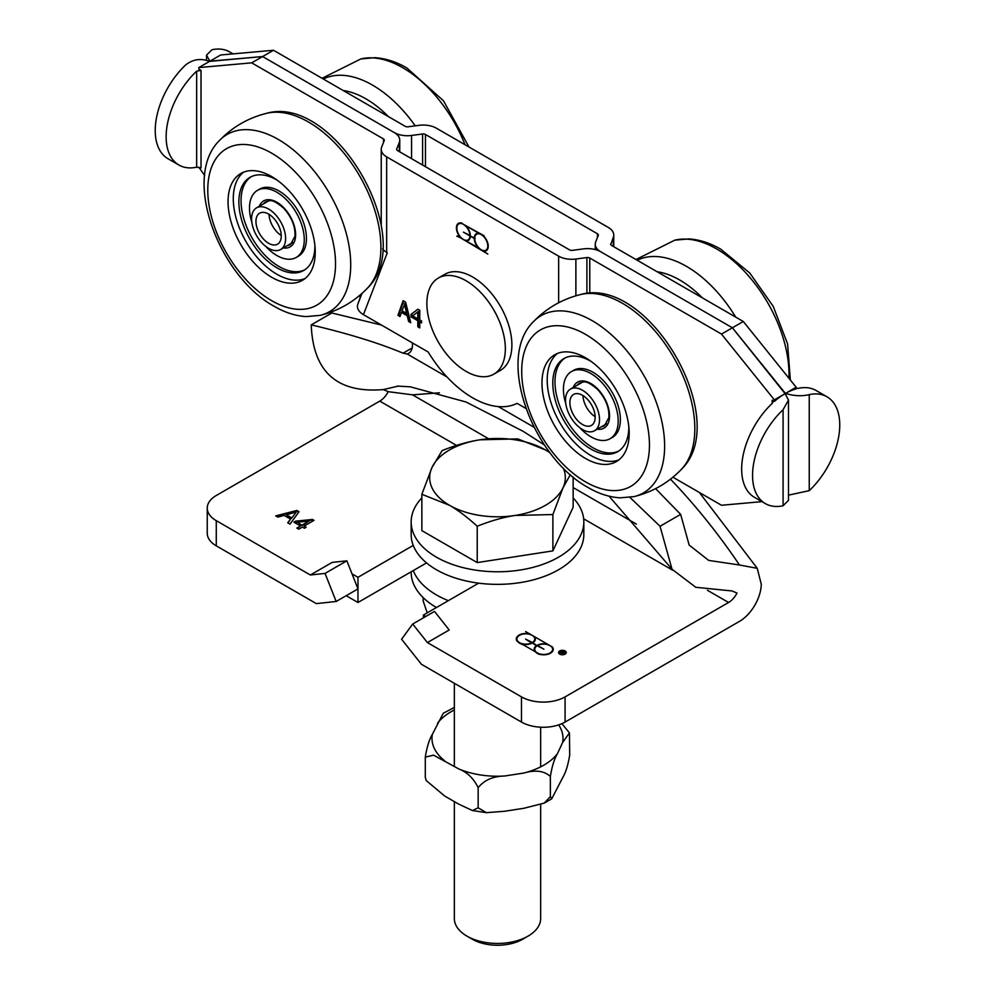 <?xml version="1.0" encoding="UTF-8"?>
<svg xmlns="http://www.w3.org/2000/svg" width="995" height="995" viewBox="0 0 995 995"><rect width="100%" height="100%" fill="white"/><g stroke="black" fill="none" stroke-linecap="round" stroke-linejoin="round"><path stroke-width="1.49" d="M474.714 238.688A9.253 5.336 -120 0 0 478.856 247.842A9.253 5.336 -120 0 0 485.883 250.218A9.253 5.336 -120 0 0 485.883 239.534A9.253 5.336 -120 0 0 476.63 234.198A9.253 5.336 -120 0 0 474.714 238.178L475.15 238.439M485.883 250.218L486.754 249.72A9.253 5.336 -120 0 0 487.836 248.688M479.777 233.303A9.253 5.336 -120 0 0 477.5 233.701L476.63 234.198M470.337 235.181L469.926 235.417A9.253 5.336 -120 0 0 465.784 226.251A9.253 5.336 -120 0 0 458.77 223.887A9.253 5.336 -120 0 0 458.77 234.559A9.253 5.336 -120 0 0 468.011 239.907A9.253 5.336 -120 0 0 469.926 235.915L474.279 237.929A9.863 5.696 60 0 1 476.319 233.663A9.863 5.696 60 0 1 478.831 233.253L465.822 225.741A9.863 5.696 60 0 1 470.361 235.666M461.916 222.992A9.253 5.336 -120 0 0 459.64 223.377L458.77 223.887M468.011 239.907L468.881 239.397A9.253 5.336 -120 0 0 469.963 238.377M469.926 235.915L463.384 232.146L469.926 235.417M475.548 235.218A9.863 5.696 60 0 1 476.779 233.452M478.831 248.364A9.863 5.696 60 0 1 474.279 238.439L470.361 236.176A9.863 5.696 60 0 1 468.322 240.442A9.863 5.696 60 0 1 465.822 240.852L479.167 248.165M486.605 250.466A9.863 5.696 60 0 1 484.553 250.665L483.682 251.163L487.799 254.036L457.29 235.927M456.842 236.176L460.959 238.041A9.863 5.696 60 0 1 458.459 223.353A9.863 5.696 60 0 1 460.959 222.942L484.117 235.803M483.682 236.064A9.863 5.696 60 0 1 486.194 250.752A9.863 5.696 60 0 1 483.682 251.163M468.732 240.156A9.863 5.696 60 0 1 466.692 240.342L465.822 240.852M457.688 224.907A9.863 5.696 60 0 1 458.906 223.129M382.59 248.825A18.495 10.684 -0 0 0 386.657 252.369L387.291 252.742L363.436 314.644L428.186 352.019A92.485 53.394 60 0 0 517.114 403.361L525.982 408.485M386.657 252.369L386.657 156.874L558.643 256.163L558.643 302.766M411.059 314.358L417.888 309.209L419.766 310.303L419.766 319.967L421.594 321.012L421.594 322.915L419.766 321.87L419.766 327.915L417.8 326.783L417.8 320.726L411.059 316.845L411.059 314.358L417.999 309.283M401.408 312.393L400.015 316.522L397.963 315.328L403.112 300.677L405.612 302.119L410.761 322.716L408.622 321.485L407.229 315.751L401.408 312.393L402.278 311.883L408.099 315.253L407.229 315.751M400.301 315.676L398.846 314.83L403.696 301.012M410.462 321.534L409.492 320.975L408.099 315.253M406.669 313.437L407.552 312.927L405.189 303.276L401.968 310.714L406.669 313.437L404.318 303.774M398.846 314.83L397.963 315.328M409.492 320.975L408.622 321.485M419.766 326.92L418.671 326.285L418.671 320.228L411.942 316.335L411.059 316.845M411.942 316.335L411.942 313.848M418.671 320.228L417.8 320.726M418.671 326.285L417.8 326.783M417.8 318.835L417.8 311.945L412.676 315.863L417.8 318.835L418.671 318.325L418.671 311.447L417.8 311.945M421.594 321.907L419.766 321.87M386.657 156.874A18.495 10.684 180 0 1 381.234 149.325A18.495 10.684 180 0 1 381.707 146.924L384.257 140.556A3.084 1.779 -0 0 0 384.331 140.158A3.084 1.779 -0 0 0 383.436 138.902L251.698 62.847L262.605 56.553L209.92 61.168L206.5 55.173L211.923 49.75A61.665 35.596 -60 0 1 229.671 51.927L233.041 53.879M575.881 295.801L575.881 259.023A18.495 10.684 180 0 1 558.643 256.163M575.881 259.023L586.901 257.556L586.901 293.475M589.774 293.264L589.774 258.028A3.084 1.779 -0 0 0 586.901 257.556M589.774 258.028L721.499 334.084L732.395 327.79L785.08 393.659L788.5 400.04L783.077 409.716A61.665 35.596 120 0 0 765.329 503.594A61.665 35.596 120 0 0 783.077 505.771L788.5 500.336L788.5 400.04M411.569 158.665L411.569 135.457A18.495 10.684 180 0 1 394.331 132.609A18.495 10.684 180 0 1 399.754 140.158A18.495 10.684 180 0 1 399.269 142.559L396.731 148.927A3.084 1.779 -0 0 0 396.657 149.325A3.084 1.779 -0 0 0 397.552 150.581L569.538 249.869A3.084 1.779 -0 0 0 572.411 250.354L583.431 248.887A18.495 10.684 180 0 1 600.669 251.735L732.395 327.79L785.441 393.448A61.665 35.596 -60 0 1 796.162 388.858L796.162 387.254L785.441 393.448C794.085 396.01 802.007 396.408 809.246 394.617A61.665 35.596 -60 0 1 826.994 396.794A61.665 35.596 -60 0 1 809.246 490.659L809.246 394.617M610.743 244.583L613.293 237.419A18.495 10.684 180 0 0 613.766 235.019A18.495 10.684 180 0 0 608.343 227.469L436.357 128.181A18.495 10.684 180 0 0 419.119 125.32L408.099 126.788A3.084 1.779 -0 0 1 405.226 126.315L273.501 50.26L262.605 56.553L394.331 132.609L262.605 56.553L209.559 61.379C200.915 58.083 192.993 59.24 185.754 64.849A61.665 35.596 120 0 0 168.006 158.727L178.913 165.021A61.665 35.596 120 0 0 196.662 167.197L201.015 167.919L201.015 70.421L196.662 71.142A61.665 35.596 120 0 0 178.913 165.021M361.956 293.45L357.926 303.898A18.495 13.694 21.1 0 0 357.441 305.913C357.292 309.246 359.294 312.156 363.436 314.644M359.008 295.975L360.451 296.808M357.926 303.898L361.583 293.786M360.65 294.607A3.084 2.276 -158.9 0 1 360.725 296.012M251.698 62.847L198.838 67.573L198.838 69.165L201.015 70.421M198.838 167.197L204.659 175.493M198.838 67.573L209.559 61.379M761.959 501.642L721.499 505.261L672.931 477.214M785.08 393.659L774.359 399.841L774.359 401.445A61.665 35.596 -60 0 1 785.08 393.659M721.499 334.084L774.359 399.841M772.182 400.189L772.182 403.423L773.09 401.644L772.182 400.189L774.359 401.445M772.182 403.423A61.665 35.596 120 0 0 754.434 497.301L765.329 503.594M411.569 135.457L422.589 133.989L422.589 165.033M425.462 166.687L425.462 134.474A3.084 1.779 -0 0 0 422.589 133.989M425.462 134.474L597.448 233.763L597.448 237.482M610.743 243.787A3.084 1.779 -0 0 0 610.669 244.185A3.084 1.779 -0 0 0 611.564 245.442L743.302 321.497L732.395 327.79L600.669 251.735A18.495 10.684 180 0 1 595.246 244.185A18.495 10.684 180 0 1 595.731 241.785L598.269 235.417A3.084 1.779 -0 0 0 598.343 235.019A3.084 1.779 -0 0 0 597.448 233.763M743.302 321.497L796.162 387.254M788.5 495.137L809.246 490.659M796.162 388.311L798.338 388.324A61.665 35.596 -60 0 1 816.087 390.5L826.994 396.794M209.92 61.168L220.641 54.986L273.501 50.26M707.433 590.284L728.576 602.485L565.085 696.886A30.833 17.798 180 0 1 521.479 696.886L521.479 722.059A30.833 17.798 -0 0 0 565.085 722.059L739.484 621.365A30.833 17.798 -60 0 0 761.274 584.314L757.257 568.332L739.484 564.998A399.928 230.902 60 0 0 670.468 479.18M521.479 696.886L427.402 642.571L412.701 624.014L401.582 639.238L421.42 664.287L521.479 722.059M207.246 508.084L207.246 533.258A30.833 17.798 -0 0 0 216.276 545.845L316.335 603.617L336.173 601.477L325.054 573.406L310.353 574.998L216.276 520.671A30.833 17.798 180 0 1 207.246 508.084A30.833 17.798 180 0 1 216.276 495.498L379.779 401.109L456.518 445.412M310.353 574.998L332.156 562.411L346.857 560.819L352.031 573.879L357.976 577.311L413.261 545.397M478.657 583.157L423.385 615.072L425.785 616.465M412.701 624.014L434.504 611.428L449.205 629.984L427.402 642.571M277.866 517.114L275.727 515.883L296.858 510.447L299.035 511.716L290.018 524.129L287.717 522.798L290.565 519.104L284.16 515.41L277.866 517.114M298.736 529.166L296.858 528.084L300.515 525.969L293.898 522.151L295.614 521.156L312.467 519.465L313.997 520.348L304.109 526.056L306.174 527.25L304.445 528.245L302.393 527.051L298.736 529.166M565.135 654.125A3.856 2.226 180 0 1 560.944 654.598A3.856 2.226 180 0 1 558.556 652.546A3.856 2.226 180 0 1 562.411 650.32A3.856 2.226 180 0 1 566.267 652.546A3.856 2.226 180 0 1 565.135 654.125M525.621 631.564L552.412 647.024A9.552 5.522 180 0 1 553.257 649.3A9.552 5.522 180 0 1 539.763 654.324L517.139 641.265A9.552 5.522 180 0 1 516.281 638.989A9.552 5.522 180 0 1 529.788 633.964L525.621 631.564M412.179 347.914L403.05 353.188C378.971 343.076 348.374 333.648 311.236 324.88C313.039 371.844 337.069 393.411 383.311 389.592L388.187 391.669A15.41 8.905 -60 0 1 379.779 401.109M311.236 324.88L331.832 312.99L381.446 325.042M291.572 518.308L296.299 511.99L286.386 514.801L291.572 518.308L296.299 511.99M286.386 514.801L291.572 517.798M290.565 519.104L287.978 522.947M298.786 512.077L296.858 510.957L276.336 516.231M297.455 522.213L302.244 525.484L309.122 521.007L297.455 522.213L302.244 525.484M302.244 524.974L309.122 521.007M305.739 527.499L304.109 526.056M313.562 520.609L312.467 519.975L294.333 522.4M300.515 525.969L297.306 528.333M537.598 645.531L543.929 649.175L537.176 645.78A8.943 5.162 -0 0 0 534.763 649.3A8.943 5.162 -0 0 0 543.705 654.461A8.943 5.162 -0 0 0 552.648 649.3A8.943 5.162 -0 0 0 547.275 644.561A8.943 5.162 -0 0 0 537.598 645.531L537.598 646.029M534.775 649.548A8.943 5.162 -0 0 0 534.763 649.81A8.943 5.162 -0 0 0 537.151 653.317M537.623 653.591A8.943 5.162 -0 0 0 539.763 654.436M550.31 653.292A8.943 5.162 -0 0 0 552.648 649.81A8.943 5.162 -0 0 0 552.635 649.548M531.939 643.23L525.621 639.113L532.375 642.509A8.943 5.162 -0 0 0 534.788 638.989A8.943 5.162 -0 0 0 525.845 633.827A8.943 5.162 -0 0 0 516.903 638.989A8.943 5.162 -0 0 0 522.275 643.728A8.943 5.162 -0 0 0 531.939 642.758L532.375 643.006A8.943 5.162 -0 0 0 534.788 639.486A8.943 5.162 -0 0 0 534.775 639.238M532.375 642.509L532.375 643.006A9.552 5.522 180 0 1 521.89 644.014L521.89 644.511M516.903 639.238A8.943 5.162 -0 0 0 516.903 639.486A8.943 5.162 -0 0 0 519.29 643.006M519.751 643.28A8.943 5.162 -0 0 0 521.89 644.126M537.176 645.282A9.552 5.522 180 0 1 547.66 644.275L534.539 636.713A9.552 5.522 180 0 1 535.397 638.989A9.552 5.522 180 0 1 532.81 642.758L537.176 645.78A9.552 5.522 180 0 1 537.598 645.556M549.787 645.519L547.66 644.673M532.4 635.469L534.539 637.21A9.552 5.522 180 0 1 535.385 639.238M521.89 644.014L535.011 651.576A9.552 5.522 180 0 1 534.153 649.3A9.552 5.522 180 0 1 536.74 645.531L537.163 645.78M532.375 643.006L536.74 646.029A9.552 5.522 180 0 0 534.166 649.548M531.927 635.208L529.788 634.35M519.241 635.494A9.552 5.522 -0 0 0 516.293 639.238M550.26 645.792L552.412 647.521A9.552 5.522 -0 0 1 553.257 649.548M565.856 653.553A3.545 2.052 -0 0 0 565.956 653.056A3.545 2.052 -0 0 0 565.931 652.795M558.891 652.795A3.545 2.052 -0 0 0 558.867 653.056A3.545 2.052 -0 0 0 558.966 653.553M564.924 654.001A3.545 2.052 -0 0 0 565.956 652.546A3.545 2.052 -0 0 0 562.411 650.506A3.545 2.052 -0 0 0 558.867 652.546A3.545 2.052 -0 0 0 561.056 654.436A3.545 2.052 -0 0 0 564.924 654.001M566.242 652.795A3.856 2.226 -0 0 0 565.856 652.048M558.966 652.048A3.856 2.226 -0 0 0 558.581 652.795M561.752 652.048L562.523 652.484A1.082 0.622 -0 0 0 564.053 651.601L563.282 651.165L561.752 652.297M562.25 652.583L559.688 652.994L563.282 650.917L564.264 651.476A1.381 0.796 180 0 1 562.511 652.708L561.827 654.212M336.173 601.477L357.976 588.891L357.976 602.485L346.21 595.694M357.976 577.311L357.976 588.891L352.031 573.879M423.385 617.845L423.385 615.072M426.544 562.909L357.976 602.485M325.054 573.406L346.857 560.819M403.05 353.188L407.142 353.971A18.495 10.684 -120 0 0 408.646 353.349A18.495 10.684 -120 0 0 412.477 344.879L412.477 342.952M655.581 488.632L680.642 514.365L689.162 545.073L708.689 560.409L739.484 564.998M680.642 514.365L660.046 526.268L629.947 497.4M498.284 406.594L534.054 427.241M660.046 526.268L672.011 569.227L695.766 587.286L732.109 590.968L736.996 593.057A15.41 8.905 120 0 1 728.576 602.485M398.373 386.06L383.311 389.592M407.142 353.971L447.016 376.993M488.57 438.745L412.515 394.828L388.187 391.669M438.36 278.028L444.902 274.259A55.496 32.039 60 0 1 487.662 289.122A55.496 32.039 60 0 1 511.89 344.966A55.496 32.039 60 0 1 500.398 370.376L493.856 374.145A55.496 32.039 60 0 1 451.096 359.282A55.496 32.039 60 0 1 426.867 303.438A55.496 32.039 60 0 1 438.36 278.028A55.496 32.039 60 0 1 481.12 292.903A55.496 32.039 60 0 1 505.348 348.747A55.496 32.039 60 0 1 493.856 374.145M269.048 214.335A17.885 10.323 -120 0 0 281.237 235.454M274.918 244.969A17.885 10.323 60 0 1 258.563 231.773A17.885 10.323 60 0 1 259.658 213.191A17.885 10.323 60 0 1 277.543 223.514A17.885 10.323 60 0 1 277.543 244.161A17.885 10.323 60 0 1 274.918 244.969M260.093 206.761A24.042 13.88 -120 0 0 256.573 207.843A24.042 13.88 -120 0 0 256.573 235.616A24.042 13.88 -120 0 0 280.627 249.496A24.042 13.88 -120 0 0 282.095 224.509A24.042 13.88 -120 0 0 260.093 206.761M582.958 395.575A17.885 10.323 -120 0 0 595.159 416.694M595.159 417.216A17.885 10.323 60 0 1 591.465 425.4A17.885 10.323 60 0 1 573.58 415.077A17.885 10.323 60 0 1 573.58 394.43A17.885 10.323 60 0 1 587.361 399.219A17.885 10.323 60 0 1 595.159 417.216M565.521 400.102A24.042 13.88 -120 0 0 576.018 424.293A24.042 13.88 -120 0 0 594.55 430.735A24.042 13.88 -120 0 0 594.55 402.975A24.042 13.88 -120 0 0 570.496 389.082A24.042 13.88 -120 0 0 565.521 400.102M618.902 459.852A61.665 35.596 60 0 1 590.806 455.474A61.665 35.596 60 0 1 551.267 403.535A61.665 35.596 60 0 1 557.474 353.436M585.57 458.496A61.665 35.596 60 0 1 545.285 404.157A61.665 35.596 60 0 1 554.737 354.755A61.665 35.596 60 0 1 585.57 357.802A61.665 35.596 60 0 1 625.855 412.141A61.665 35.596 60 0 1 616.403 461.556A61.665 35.596 60 0 1 585.57 458.496M618.753 451.021A53.755 31.032 60 0 1 593.281 447.937A53.755 31.032 60 0 1 558.232 401.582A53.755 31.032 60 0 1 565.036 357.989M572.56 371.011A38.73 22.363 60 0 1 612.348 392.689A38.73 22.363 60 0 1 611.228 437.999M565.745 403.423A38.73 22.363 60 0 1 571.441 371.583A38.73 22.363 60 0 1 590.582 373.374A38.73 22.363 60 0 1 616.067 407.502A38.73 22.363 60 0 1 610.171 438.671A38.73 22.363 60 0 1 591.018 436.88A38.73 22.363 60 0 1 579.749 427.688M628.815 426.668A53.755 31.032 60 0 1 617.684 451.68A53.755 31.032 60 0 1 591.105 449.193A53.755 31.032 60 0 1 555.745 401.843A53.755 31.032 60 0 1 563.929 358.573A53.755 31.032 60 0 1 590.508 361.073A53.755 31.032 60 0 1 591.154 361.446M304.98 278.612A61.665 35.596 60 0 1 276.884 274.234A61.665 35.596 60 0 1 237.345 222.283A61.665 35.596 60 0 1 243.551 172.197M271.647 277.257A61.665 35.596 60 0 1 231.375 222.917A61.665 35.596 60 0 1 240.815 173.516A61.665 35.596 60 0 1 271.647 176.563A61.665 35.596 60 0 1 311.933 230.902A61.665 35.596 60 0 1 302.48 280.304A61.665 35.596 60 0 1 271.647 277.257M304.831 269.782A53.755 31.032 60 0 1 279.359 266.697A53.755 31.032 60 0 1 244.31 220.343A53.755 31.032 60 0 1 251.113 176.749M258.638 189.771A38.73 22.363 60 0 1 298.425 211.45A38.73 22.363 60 0 1 297.306 256.747M251.822 222.183A38.73 22.363 60 0 1 257.518 190.343A38.73 22.363 60 0 1 276.66 192.134A38.73 22.363 60 0 1 302.144 226.251A38.73 22.363 60 0 1 296.249 257.431A38.73 22.363 60 0 1 277.095 255.64A38.73 22.363 60 0 1 265.827 246.449M314.893 245.429A53.755 31.032 60 0 1 303.761 270.441A53.755 31.032 60 0 1 277.182 267.953A53.755 31.032 60 0 1 241.822 220.604A53.755 31.032 60 0 1 250.006 177.334A53.755 31.032 60 0 1 276.585 179.821A53.755 31.032 60 0 1 277.232 180.207M448.335 600.657A86.329 49.837 180 0 1 436.457 594.935A86.329 49.837 180 0 1 413.261 570.57M436.457 607.522A86.329 49.837 180 0 1 411.171 572.274L411.171 571.777M573.145 497.923A86.329 49.837 180 0 1 583.829 521.94A86.329 49.837 180 0 1 530.534 567.983A86.329 49.837 180 0 1 436.457 557.175A86.329 49.837 180 0 1 411.171 521.94A86.329 49.837 180 0 1 421.855 497.923M583.829 521.94L583.829 534.526A86.329 49.837 180 0 1 530.534 580.57A86.329 49.837 180 0 1 436.457 569.762A86.329 49.837 180 0 1 411.171 534.526L411.171 521.94M423.186 597.634L423.186 601.067L427.228 612.845M426.183 780.515L425.288 777.282L426.183 780.515L444.653 796.012L458.782 804.171L472.476 810.552L478.147 807.803L486.356 812.666L504.602 811.261L523.905 808.276L544.265 803.089L550.359 796.634L551.727 798.836L562.623 777.767C565.707 772.68 568.07 765.08 569.712 754.944L569.438 732.905L562.623 742.519L557.449 753.663C554.364 758.75 552.001 766.349 550.359 776.486C544.24 770.826 535.434 769.682 523.905 773.028L504.602 776.013C493.085 776.224 484.267 780.105 478.147 787.667C473.67 778.463 467.215 772.219 458.782 768.936L433.584 755.168L425.288 757.145C426.93 747.009 429.293 739.397 432.377 734.322L443.272 713.241L454.342 707.47M561.914 723.651L569.438 732.892M550.359 796.634L550.359 776.486M478.147 807.803L478.147 787.667M425.288 777.282L425.288 757.145M466.978 936.146L472.326 939.23A35.596 20.547 -0 0 0 522.673 939.23L528.022 936.146A43.158 24.925 180 0 1 486.331 942.588A43.158 24.925 180 0 1 466.978 936.146A43.158 24.925 180 0 1 454.342 918.522L454.342 801.609M540.658 804.607L540.658 918.522A43.158 24.925 180 0 1 528.022 936.146M550.123 452.924A67.822 39.153 -0 0 0 545.459 449.939L549.912 452.65M570.322 474.69L563.021 487.761A67.822 39.153 -0 0 0 563.282 468.073M552.884 514.552L515.049 515.46A67.822 39.153 -0 0 0 563.021 487.761L552.884 514.552L552.884 550.882L477.227 562.585L421.855 530.621L421.855 494.279L431.979 467.501L442.116 450.598C455.648 445.175 468.259 441.581 479.951 439.802L517.773 438.894L545.459 449.939A67.822 39.153 -0 0 0 479.951 439.802A67.822 39.153 -0 0 0 431.979 467.501A67.822 39.153 -0 0 0 449.541 505.323A67.822 39.153 -0 0 0 515.049 515.46C503.37 517.226 490.759 520.82 477.227 526.255C467.327 517.201 458.098 510.224 449.541 505.323L421.855 494.279M552.884 550.882L573.145 507.214L573.145 477.09M477.227 562.585L477.227 526.255M399.269 142.559L399.269 151.576M396.731 149.723L396.731 148.927M383.436 138.902L383.436 142.621M196.662 71.142L196.662 167.197M783.077 409.716L783.077 505.771M613.293 237.419L613.293 246.437M565.085 722.059L565.085 696.886M583.655 518.818L672.744 570.247M216.276 545.845L216.276 520.671M412.515 394.841L439.417 392.801M636.427 524.116L573.145 487.575M788.911 378.237A102.323 59.078 -120 0 0 716.636 248.937A102.323 59.078 -120 0 0 674.784 240.168L688.789 238.924C699.448 239.571 710.119 243.004 720.79 249.21L749.782 273.016L773.252 306.398L787.592 343.984L790.341 380.015M735.691 317.106A102.323 59.078 -120 0 0 686.463 266.361A102.323 59.078 -120 0 0 637.223 260.255M702.37 297.866A90.321 52.15 -120 0 0 679.747 280.03A90.321 52.15 -120 0 0 657.135 271.747M592.286 320.726A102.323 59.078 60 0 1 661.215 418.721A102.323 59.078 60 0 1 634.138 496.592L620.134 497.836C609.475 497.189 598.803 493.756 588.132 487.55C532.835 457.401 495.622 358.884 533.258 321.87A102.323 59.078 60 0 1 592.286 320.726M585.57 481.903A90.321 52.15 60 0 1 521.703 371.272A90.321 52.15 60 0 1 585.57 334.395A90.321 52.15 60 0 1 649.449 445.026A90.321 52.15 60 0 1 585.57 481.903M533.258 321.87C546.417 308.214 562.2 299.097 580.607 294.532A102.323 59.078 60 0 1 622.46 303.301A102.323 59.078 60 0 1 686.749 385.612A102.323 59.078 60 0 1 681.488 469.254C668.329 482.923 652.546 492.04 634.138 496.592M597.249 429.181A26.517 15.311 -120 0 0 604.064 397.478A26.517 15.311 -120 0 0 573.195 387.528M577.349 385.127A24.664 14.241 60 0 1 579.787 383.013C583.729 382.428 584.849 378.622 597.585 389.418C605.656 398.473 609.425 407.851 608.878 417.552L604.45 425.736A24.664 14.241 60 0 1 601.39 426.78M278.364 139.487A102.323 59.078 60 0 1 347.305 237.482A102.323 59.078 60 0 1 320.216 315.353L306.211 316.597C295.552 315.95 284.881 312.517 274.21 306.311C218.912 276.162 181.699 177.645 219.335 140.631A102.323 59.078 60 0 1 278.364 139.487M271.647 300.664A90.321 52.15 60 0 1 207.781 190.033A90.321 52.15 60 0 1 271.647 153.155A90.321 52.15 60 0 1 335.526 263.787A90.321 52.15 60 0 1 271.647 300.664M219.335 140.631C232.494 126.962 248.277 117.858 266.685 113.293A102.323 59.078 60 0 1 308.537 122.062A102.323 59.078 60 0 1 372.826 204.373A102.323 59.078 60 0 1 367.565 288.015C354.407 301.684 338.623 310.788 320.216 315.353M283.326 247.942A26.517 15.311 -120 0 0 290.142 216.238A26.517 15.311 -120 0 0 259.272 206.288M263.426 203.888A24.664 14.241 60 0 1 265.864 201.774C269.807 201.189 270.926 197.383 283.662 208.179C291.734 217.233 295.503 226.611 294.955 236.312L290.528 244.496A24.664 14.241 60 0 1 287.468 245.541M465.026 144.723A102.323 59.078 -120 0 0 402.714 67.685A102.323 59.078 -120 0 0 360.862 58.929L374.866 57.685C385.525 58.332 396.197 61.765 406.868 67.971L443.471 100.781L469.018 147.036M415.213 125.843A102.323 59.078 -120 0 0 372.54 85.122A102.323 59.078 -120 0 0 323.3 79.015M388.448 116.626A90.321 52.15 -120 0 0 365.824 98.791A90.321 52.15 -120 0 0 343.213 90.508M458.782 768.936A65.508 37.822 -0 0 0 504.602 776.013M523.905 773.028A65.508 37.822 -0 0 0 557.449 753.663M562.623 742.519A65.508 37.822 -0 0 0 558.68 724.895M432.377 734.322A65.508 37.822 -0 0 0 444.653 760.777M454.342 709.97A65.508 37.822 -0 0 0 437.551 723.178M381.234 149.325L381.234 225.89M399.754 151.849L399.754 140.158M613.766 235.019L613.766 246.71M595.246 249.571L595.246 244.185M206.5 60.372L206.5 55.173M672.011 569.227L609.064 496.182M544.427 444.952L523.121 431.295L466.008 401.992L410.313 386.819L397.241 386.085M699.373 492.488L757.257 568.332M280.627 249.496L292.741 242.494M256.573 207.843L268.7 200.841M594.55 430.735L606.664 423.733M570.496 389.082L582.622 382.092M674.784 240.168L635.992 259.533M580.607 294.532C648.728 275.068 732.407 420.002 681.488 469.254M610.171 438.671L612.348 437.414M571.441 371.583L573.617 370.327M266.685 113.293C334.805 93.816 418.485 238.75 367.565 288.015M296.249 257.431L298.425 256.175M257.518 190.343L259.695 189.087M360.862 58.929L322.069 78.294M472.476 810.552L486.356 812.666M544.265 803.102L551.74 798.836M454.342 683.291L454.342 766.361M540.658 727.208L540.658 766.871"/></g></svg>
